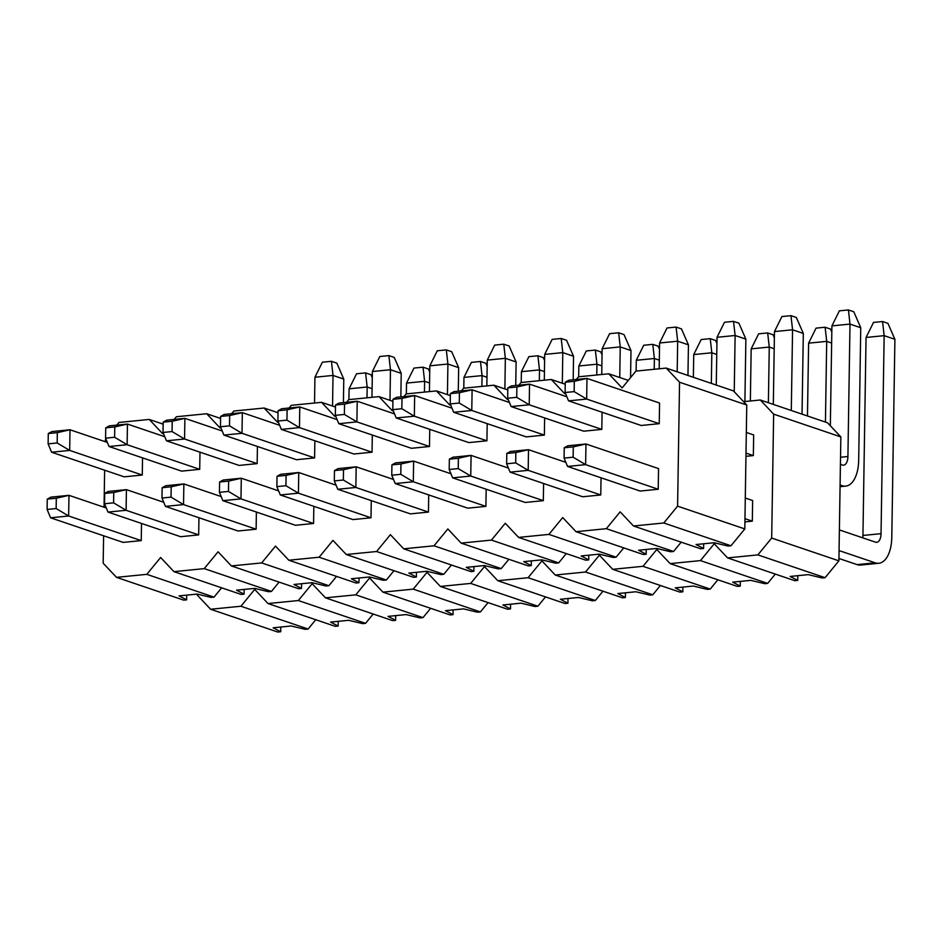 <?xml version="1.0" encoding="UTF-8"?>
<svg xmlns="http://www.w3.org/2000/svg" width="942" height="942" viewBox="0 0 942 942"><rect width="100%" height="100%" fill="white"/><g stroke="black" fill="none" stroke-linecap="round" stroke-linejoin="round"><path stroke-width="1.41" d="M703.686 543.769L703.603 548.491L700.695 548.786L633.483 525.989L663.78 522.987L677.592 506.148L679.547 382.228L666.218 368.087L635.909 371.101L622.097 387.939L608.779 373.797L578.47 376.8L576.28 379.485M681.184 542.168L673.554 551.482L670.633 551.765L656.692 548.444L638.605 550.234L646.165 554.202L643.245 554.497L576.033 531.7L606.342 528.686L620.154 511.847L633.483 525.989M646.236 549.48L646.165 554.202M623.745 547.879L616.115 557.181L613.195 557.476L599.253 554.143L581.155 555.945L588.726 559.913L585.806 560.196L518.595 537.411L548.903 534.397L562.715 517.558L576.033 531.7M588.797 555.179L588.726 559.913M566.307 553.578L558.665 562.892L555.756 563.186L541.815 559.854L523.717 561.644L531.276 565.612L528.368 565.907L461.156 543.11L491.453 540.096L505.265 523.269L518.595 537.411M531.359 560.89L531.276 565.612M508.868 559.289L501.226 568.603L498.306 568.886L484.365 565.553L466.278 567.355L473.838 571.323L470.918 571.606L403.718 548.821L434.015 545.807L447.827 528.968L461.156 543.11M473.908 566.601L473.838 571.323M451.418 565L443.788 574.302L440.868 574.596L426.926 571.264L408.828 573.066L416.399 577.022L413.479 577.316L346.267 554.52L376.576 551.517L390.388 534.679L403.718 548.821M416.47 572.3L416.399 577.022M393.98 570.699L386.338 580.013L383.429 580.296L369.488 576.975L351.39 578.765L358.949 582.733L356.041 583.016L288.829 560.231L319.138 557.217L332.95 540.378L346.267 554.52M359.032 578.011L358.949 582.733M336.541 576.41L328.899 585.712L325.979 586.006L312.038 582.674L293.951 584.476L301.511 588.432L298.602 588.726L231.391 565.93L261.688 562.927L275.5 546.089L288.829 560.231M301.581 583.71L301.511 588.432M279.091 582.109L271.461 591.423L268.541 591.717L254.599 588.385L236.513 590.175L244.072 594.143L241.152 594.437L173.94 571.641L204.249 568.627L218.061 551.788L231.391 565.93M244.143 589.421L244.072 594.143M221.653 587.82L214.022 597.134L211.102 597.416L197.161 594.084L179.062 595.886L186.634 599.854L183.714 600.136L116.502 577.352L146.811 574.337L160.623 557.499L173.94 571.641M186.704 595.132L186.634 599.854M666.218 368.087L733.429 390.883L746.759 405.025L744.804 528.933L730.992 545.771L728.084 546.066L714.13 542.733L696.044 544.535L703.603 548.491M565.106 392.52L568.568 400.868L641.161 425.478L659.247 423.688L659.577 403.035L586.984 378.413L568.897 380.215L565.271 382.193L565.106 392.52L574.149 391.625L574.314 381.298L565.271 382.193M565.271 392.896L564.658 393.638L551.329 379.496L521.032 382.511L518.83 385.184M507.82 398.607L507.22 399.349L493.891 385.207L463.594 388.21L461.392 390.895M450.382 404.318L449.77 405.048L436.452 390.906L406.143 393.921L403.953 396.594M392.944 410.017L392.331 410.759L379.014 396.617L348.705 399.632L346.515 402.305M335.493 415.728L334.893 416.47L321.563 402.328L291.266 405.331L289.064 408.004M278.055 421.427L277.454 422.169L264.125 408.027L233.816 411.042L231.626 413.715M220.616 427.138L220.004 427.88L206.687 413.738L176.378 416.741L174.188 419.425M163.178 432.837L162.566 433.579L149.236 419.437L118.939 422.452L116.737 425.125M105.728 438.548L105.092 441.668M104.633 470.211L104.056 507.232M103.608 535.774L103.173 563.21L116.502 577.352M573.289 446.861L585.959 443.988L658.54 468.598L658.222 489.251L640.124 491.053L567.543 466.443L564.081 458.095L573.125 457.188L573.289 446.861L564.234 447.768L564.081 458.095M601.043 477.794L600.772 494.962L582.686 496.764L510.093 472.142L506.631 463.794L515.686 462.899L515.839 452.572L506.796 453.467L506.631 463.794M602.079 412.231L601.808 429.387L583.71 431.189L511.129 406.567L507.667 398.219L516.711 397.324L516.875 386.997L507.832 387.892L507.667 398.219M543.605 483.505L543.334 500.661L525.247 502.463L452.655 477.853L449.193 469.505L458.236 468.598L458.401 458.271L449.358 459.178L449.193 469.505M544.629 417.93L544.358 435.098L526.272 436.888L453.691 412.278L450.229 403.93L459.272 403.035L459.437 392.708L450.382 393.603L450.229 403.93M486.166 489.216L485.895 506.372L467.797 508.174L395.216 483.552L391.754 475.204L400.797 474.309L400.962 463.982L391.919 464.877L391.754 475.204M487.191 423.641L486.92 440.797L468.833 442.599L396.241 417.977L392.779 409.64L401.834 408.734L401.987 398.407L392.944 399.314L392.779 409.64M428.716 494.915L428.445 512.083L410.359 513.873L337.766 489.263L334.304 480.915L343.359 480.02L343.524 469.693L334.469 470.588L334.304 480.915M429.752 429.34L429.481 446.508L411.383 448.298L338.802 423.688L335.34 415.34L344.383 414.445L344.548 404.118L335.505 405.013L335.34 415.34M371.278 500.626L371.007 517.782L352.92 519.584L280.327 494.962L276.866 486.625L285.909 485.719L286.074 475.392L277.03 476.299L276.866 486.625M372.302 435.051L372.043 452.207L353.945 454.009L281.364 429.399L277.902 421.05L286.945 420.144L287.11 409.817L278.055 410.724L277.902 421.05M313.839 506.325L313.568 523.493L295.47 525.283L222.889 500.673L219.427 492.325L228.47 491.43L228.635 481.103L219.592 481.998L219.427 492.325M314.863 440.762L314.593 457.918L296.506 459.72L223.913 435.098L220.452 426.75L229.507 425.855L229.66 415.528L220.616 416.423L220.452 426.75M256.389 512.036L256.13 529.192L238.032 530.994L165.451 506.384L161.989 498.035L171.032 497.129L171.197 486.802L162.142 487.709L161.989 498.035M257.425 446.461L257.154 463.629L239.068 465.419L166.475 440.809L163.013 432.46L172.056 431.566L172.221 421.239L163.178 422.134L163.013 432.46M198.95 517.747L198.68 534.903L180.593 536.705L108 512.083L104.538 503.735L113.593 502.84L113.746 492.513L104.703 493.408L104.538 503.735M199.987 452.172L199.716 469.328L181.618 471.13L109.036 446.508L105.575 438.16L114.618 437.265L114.783 426.938L105.739 427.833L105.575 438.16M141.512 523.446L141.241 540.614L123.143 542.404L50.562 517.794L47.1 509.445L56.143 508.55L56.308 498.224L47.265 499.119L47.1 509.445M142.536 457.871L142.266 475.039L124.179 476.829L51.586 452.219L48.124 443.87L57.179 442.976L57.332 432.649L48.289 433.544L48.124 443.87M214.022 597.134L146.811 574.337M149.236 419.437L163.143 424.159M206.687 413.738L220.581 418.448M271.461 591.423L204.249 568.627M328.899 585.712L261.688 562.927M264.125 408.027L278.031 412.749M321.563 402.328L335.47 407.038M386.338 580.013L319.138 557.217M443.788 574.302L376.576 551.517M379.014 396.617L392.908 401.327M436.452 390.906L450.358 395.628M501.226 568.603L434.015 545.807M558.665 562.892L491.453 540.096M493.891 385.207L507.797 389.917M551.329 379.496L565.235 384.218M616.115 557.181L548.903 534.397M673.554 551.482L606.342 528.686M608.779 373.797L628.279 380.403M679.547 382.228L746.759 405.025M677.592 506.148L744.804 528.933M663.78 522.987L730.992 545.771M567.543 466.443L585.63 464.642L585.959 443.988L567.861 445.79L564.234 447.768M658.222 489.251L585.63 464.642L573.125 457.188M838.933 558.465L857.079 564.623L875.177 562.821L839.063 550.575M745.287 498.024L752.634 500.508L752.317 521.162L744.969 518.677M875.177 562.821A31.569 15.908 84.3 0 0 878.78 563.269A31.569 15.908 84.3 0 0 891.791 537.317L894.9 339.308L884.149 335.658L881.041 533.667A10.527 5.299 -95.7 0 1 876.696 542.321A10.527 5.299 -95.7 0 1 875.495 542.168L839.393 529.922M862.754 537.847A10.527 5.299 84.3 0 0 862.943 535.468L866.051 337.46L884.149 335.658L882.56 321.528L887.929 323.353L894.9 339.308M878.78 563.269L860.694 565.059A31.569 15.908 -95.7 0 1 857.079 564.623M866.051 337.46L873.505 322.435L882.56 321.528M515.839 452.572L528.509 449.699L510.423 451.489L506.796 453.467M510.093 472.142L528.191 470.341L515.686 462.899M600.772 494.962L528.191 470.341L528.509 449.699L565.848 462.357M831.645 343.041L826.699 341.369L825.439 422.075M807.471 415.987L808.613 343.159L826.699 341.369L825.11 327.239L830.491 329.064L831.81 332.09M808.613 343.159L816.066 328.134L825.11 327.239M458.401 458.271L471.071 455.398L452.984 457.2L449.358 459.178M452.655 477.853L470.753 476.051L458.236 468.598M543.334 500.661L470.753 476.051L471.071 455.398L508.397 468.056M774.194 348.752L769.261 347.068L768.389 402.729M750.35 400.986L751.174 348.87L769.261 347.068L767.671 332.938L773.052 334.763L774.371 337.801M751.174 348.87L758.628 333.845L767.671 332.938M400.962 463.982L413.632 461.109L395.534 462.899L391.919 464.877M395.216 483.552L413.303 481.762L400.797 474.309M485.895 506.372L413.303 481.762L413.632 461.109L450.959 473.767M716.756 354.451L711.822 352.779L711.34 383.394M693.371 377.295L693.724 354.581L711.822 352.779L710.233 338.649L715.602 340.474L716.933 343.5M693.724 354.581L701.178 339.544L710.233 338.649M343.524 469.693L356.182 466.808L338.096 468.61L334.469 470.588M337.766 489.263L355.864 487.461L343.359 480.02M428.445 512.083L355.864 487.461L356.182 466.808L393.52 479.466M659.318 360.162L654.384 358.49L654.207 369.276M636.121 371.077L636.286 360.28L654.384 358.49L652.782 344.36L658.164 346.173L659.482 349.211M636.286 360.28L643.739 345.255L652.782 344.36M286.074 475.392L298.744 472.519L280.657 474.309L277.03 476.299M280.327 494.962L298.426 493.172L285.909 485.719M371.007 517.782L298.426 493.172L298.744 472.519L336.082 485.177M601.879 365.861L596.934 364.189L596.769 374.987M578.671 376.788L578.847 365.991L596.934 364.189L595.344 350.059L600.725 351.884L602.044 354.91M578.847 365.991L586.301 350.966L595.344 350.059M228.635 481.103L241.305 478.218L223.207 480.02L219.592 481.998M222.889 500.673L240.975 498.871L228.47 491.43M313.568 523.493L240.975 498.871L241.305 478.218L278.632 490.888M544.429 371.572L539.495 369.9L539.33 380.698M521.232 382.487L521.397 371.69L539.495 369.9L537.906 355.77L543.275 357.595L544.606 360.621M521.397 371.69L528.862 356.665L537.906 355.77M171.197 486.802L183.867 483.929L165.768 485.731L162.142 487.709M165.451 506.384L183.537 504.582L171.032 497.129M256.13 529.192L183.537 504.582L183.867 483.929L221.193 496.587M486.99 377.271L482.057 375.599L481.88 386.397M463.794 388.198L463.959 377.401L482.057 375.599L480.467 361.469L485.837 363.294L487.167 366.332M463.959 377.401L471.412 362.376L480.467 361.469M113.746 492.513L126.416 489.64L108.33 491.43L104.703 493.408M108 512.083L126.098 510.293L113.593 502.84M198.68 534.903L126.098 510.293L126.416 489.64L163.755 502.298M429.552 382.982L424.607 381.31L424.442 392.108M406.343 393.897L406.52 383.1L424.607 381.31L423.017 367.18L428.398 369.005L429.717 372.031M406.52 383.1L413.974 368.075L423.017 367.18M56.308 498.224L68.978 495.339L50.88 497.14L47.265 499.119M50.562 517.794L68.648 515.992L56.143 508.55M141.241 540.614L68.648 515.992L68.978 495.339L106.305 507.997M372.102 388.693L367.168 387.009L367.003 397.807M348.905 399.608L349.082 388.81L367.168 387.009L365.578 372.891L370.96 374.704L372.278 377.742M349.082 388.81L356.535 373.786L365.578 372.891M574.314 381.298L586.984 378.413L586.666 399.067L574.149 391.625M568.568 400.868L586.666 399.067L659.247 423.688M840.076 485.872L842.054 485.672L840.087 485.012M745.946 456.328L753.341 455.587L745.993 453.102M842.054 485.672A31.569 15.908 84.3 0 0 845.669 486.119A31.569 15.908 84.3 0 0 858.68 460.167L860.752 327.734L850.002 324.083L847.918 456.517A10.527 5.299 -95.7 0 1 843.585 465.171A10.527 5.299 -95.7 0 1 842.383 465.018L840.417 464.359M753.341 455.587L753.671 434.933L746.323 432.449M830.338 425.784L831.916 325.885L850.002 324.083L848.412 309.953L853.793 311.778L860.752 327.734M831.916 325.885L839.369 310.848L848.412 309.953M516.875 386.997L529.545 384.124L511.447 385.914L507.832 387.892M511.129 406.567L529.216 404.777L516.711 397.324M601.808 429.387L529.216 404.777L529.545 384.124L566.872 396.782M802.042 414.15L803.314 333.433L792.563 329.794L791.292 410.5M773.323 404.412L774.465 331.584L792.563 329.794L790.974 315.664L796.343 317.478L803.314 333.433M774.465 331.584L781.919 316.559L790.974 315.664M459.437 392.708L472.107 389.823L454.009 391.625L450.382 393.603M453.691 412.278L471.777 410.477L459.272 403.035M544.358 435.098L471.777 410.477L472.107 389.823L509.434 402.481M744.898 401.527L745.876 339.144L735.125 335.493L734.242 391.742M716.273 385.066L717.027 337.295L735.125 335.493L733.524 321.363L738.905 323.188L745.876 339.144M717.027 337.295L724.48 322.27L733.524 321.363M401.987 398.407L414.657 395.534L396.57 397.336L392.944 399.314M396.241 417.977L414.339 416.187L401.834 408.734M486.92 440.797L414.339 416.187L414.657 395.534L451.995 408.192M687.954 375.458L688.437 344.843L677.675 341.204L677.192 371.807M659.176 368.781L659.588 342.994L677.675 341.204L676.085 327.074L681.466 328.899L688.437 344.843M659.588 342.994L667.042 327.969L676.085 327.074M344.548 404.118L357.218 401.233L339.12 403.035L335.505 405.013M338.802 423.688L356.888 421.886L344.383 414.445M429.481 446.508L356.888 421.886L357.218 401.233L394.545 413.903M630.563 377.624L630.987 350.554L620.236 346.903L619.754 377.518M601.738 374.492L602.138 348.705L620.236 346.903L618.647 332.773L624.016 334.598L630.987 350.554M602.138 348.705L609.604 333.68L618.647 332.773M287.11 409.817L299.78 406.944L281.682 408.746L278.055 410.724M281.364 429.399L299.45 427.597L286.945 420.144M372.043 452.207L299.45 427.597L299.78 406.944L337.106 419.602M573.183 379.791L573.548 356.264L562.798 352.614L562.315 383.217M544.299 380.203L544.7 354.404L562.798 352.614L561.208 338.484L566.578 340.309L573.548 356.264M544.7 354.404L552.153 339.379L561.208 338.484M229.66 415.528L242.33 412.655L224.243 414.445L220.616 416.423M223.913 435.098L242.012 433.308L229.507 425.855M314.593 457.918L242.012 433.308L242.33 412.655L279.668 425.313M515.733 385.49L516.11 361.963L505.348 358.313L504.877 388.928M486.849 385.902L487.261 360.115L505.348 358.313L503.758 344.195L509.139 346.008L516.11 361.963M487.261 360.115L494.715 345.09L503.758 344.195M172.221 421.239L184.891 418.354L166.805 420.156L163.178 422.134M166.475 440.809L184.561 439.007L172.056 431.566M257.154 463.629L184.561 439.007L184.891 418.354L222.218 431.012M458.295 391.201L458.66 367.674L447.909 364.024L447.426 394.639M429.411 391.613L429.823 365.826L447.909 364.024L446.32 349.894L451.701 351.719L458.66 367.674M429.823 365.826L437.276 350.789L446.32 349.894M114.783 426.938L127.453 424.065L109.354 425.855L105.739 427.833M109.036 446.508L127.123 444.718L114.618 437.265M199.716 469.328L127.123 444.718L127.453 424.065L164.779 436.723M400.856 396.9L401.221 373.373L390.471 369.735L389.988 400.338M371.972 397.312L372.373 371.525L390.471 369.735L388.881 355.605L394.251 357.43L401.221 373.373M372.373 371.525L379.826 356.5L388.881 355.605M57.332 432.649L70.002 429.764L51.916 431.566L48.289 433.544M51.586 452.219L69.684 450.417L57.179 442.976M142.266 475.039L69.684 450.417L70.002 429.764L107.341 442.422M343.406 402.611L343.783 379.084L333.021 375.434L332.55 406.049M314.534 403.023L314.934 377.236L333.021 375.434L331.431 361.304L336.812 363.129L343.783 379.084M314.934 377.236L322.388 362.211L331.431 361.304M797.78 575.68L797.697 580.402L794.789 580.696L727.577 557.899L757.874 554.897L771.686 538.059L773.641 414.139L760.312 399.997L743.579 401.657M775.278 574.078L767.648 583.392L764.727 583.675L750.786 580.354L732.699 582.144L740.259 586.112L737.339 586.395L670.127 563.61L700.436 560.596L714.248 543.758L727.577 557.899M740.33 581.391L740.259 586.112M717.839 579.789L710.209 589.091L707.289 589.386L693.347 586.054L675.249 587.855L682.82 591.812L679.9 592.106L612.689 569.309L642.997 566.307L656.809 549.469L670.127 563.61M682.891 587.09L682.82 591.812M660.401 585.488L652.759 594.802L649.85 595.085L635.909 591.764L617.811 593.554L625.37 597.522L622.462 597.805L555.25 575.02L585.547 572.006L599.359 555.168L612.689 569.309M625.453 592.801L625.37 597.522M602.962 591.199L595.32 600.501L592.4 600.796L578.459 597.463L560.372 599.265L567.932 603.221L565.012 603.516L497.812 580.719L528.109 577.717L541.921 560.879L555.25 575.02M568.002 598.5L567.932 603.221M545.512 596.898L537.882 606.212L534.962 606.507L521.02 603.174L502.922 604.964L510.493 608.932L507.573 609.227L440.361 586.43L470.67 583.416L484.482 566.578L497.812 580.719M510.564 604.211L510.493 608.932M488.074 602.609L480.432 611.923L477.523 612.206L463.582 608.873L445.484 610.675L453.055 614.643L450.135 614.926L382.923 592.141L413.232 589.127L427.044 572.289L440.361 586.43M453.126 609.921L453.055 614.643M430.635 608.32L422.993 617.622L420.085 617.917L406.132 614.584L388.045 616.386L395.605 620.342L392.696 620.637L325.485 597.84L355.782 594.838L369.594 577.999L382.923 592.141M395.687 615.621L395.605 620.342M373.185 614.019L365.555 623.333L362.635 623.616L348.693 620.295L330.607 622.085L338.166 626.053L335.246 626.336L268.034 603.551L298.343 600.537L312.155 583.699L325.485 597.84M338.237 621.331L338.166 626.053M315.747 619.73L308.116 629.032L305.196 629.327L291.255 625.994L273.156 627.796L280.728 631.752L277.808 632.047L210.596 609.25L240.905 606.248L254.717 589.409L268.034 603.551M280.798 627.031L280.728 631.752M760.312 399.997L827.523 422.781L840.853 436.923L838.898 560.843L825.086 577.682L822.178 577.976L808.224 574.644L790.138 576.445L797.697 580.402M197.29 594.119L197.267 595.108L210.596 609.25M752.317 521.162L744.922 521.892M308.116 629.032L240.905 606.248M365.555 623.333L298.343 600.537M422.993 617.622L355.782 594.838M480.432 611.923L413.232 589.127M537.882 606.212L470.67 583.416M595.32 600.501L528.109 577.717M652.759 594.802L585.547 572.006M710.209 589.091L642.997 566.307M767.648 583.392L700.436 560.596M773.641 414.139L840.853 436.923M771.686 538.059L838.898 560.843M757.874 554.897L825.086 577.682M862.943 535.468L881.041 533.667M840.523 457.259L847.918 456.517M840.064 486.673L845.669 486.119"/></g></svg>
